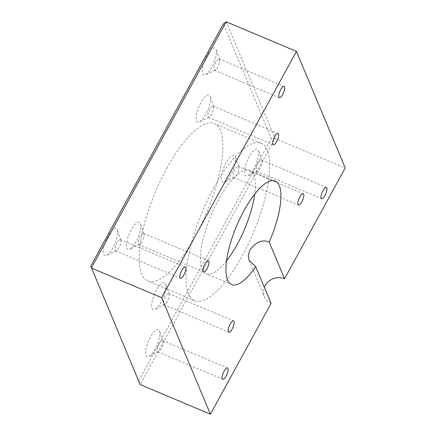 <?xml version="1.0" encoding="UTF-8"?>
<svg xmlns="http://www.w3.org/2000/svg" width="436" height="436" viewBox="0 0 436 436"><rect width="100%" height="100%" fill="white"/><g stroke="black" fill="none" stroke-linecap="round" stroke-linejoin="round"><path stroke-width="0.33" stroke-dasharray="2.18 1.64" d="M226.191 21.8L274.969 138.337L345.225 167.953M90.775 266.069L140.158 384.585L274.969 138.337L271.312 138.517L223.346 23.925M271.078 303.391A14.65 13.216 157.3 0 1 264.303 296.731A14.65 13.216 157.3 0 1 264.314 287.237M138.741 380.661L271.312 138.517M211.776 67.329A14.65 4.731 -67.1 0 1 205.476 74.818A14.65 4.731 -67.1 0 1 204.98 59.667A14.65 4.731 -67.1 0 1 216.174 49.448A14.65 4.731 -67.1 0 1 211.776 67.329M205.71 114.401A14.65 4.731 -67.1 0 1 199.41 121.889A14.65 4.731 -67.1 0 1 198.909 106.738A14.65 4.731 -67.1 0 1 210.108 96.514A14.65 4.731 -67.1 0 1 205.71 114.401M254.052 168.329A14.65 4.731 -67.1 0 1 247.757 175.817A14.65 4.731 -67.1 0 1 247.256 160.666A14.65 4.731 -67.1 0 1 258.45 150.442A14.65 4.731 -67.1 0 1 254.052 168.329M230.911 174.613A14.65 4.731 -67.1 0 1 224.611 182.101A14.65 4.731 -67.1 0 1 224.115 166.944A14.65 4.731 -67.1 0 1 235.309 156.726A14.65 4.731 -67.1 0 1 230.911 174.613M136.054 241.631A14.65 4.731 -67.1 0 1 129.754 249.114A14.65 4.731 -67.1 0 1 129.252 233.963A14.65 4.731 -67.1 0 1 140.452 223.744A14.65 4.731 -67.1 0 1 136.054 241.631M112.913 247.915A14.65 4.731 -67.1 0 1 106.613 255.398A14.65 4.731 -67.1 0 1 106.112 240.247A14.65 4.731 -67.1 0 1 117.311 230.028A14.65 4.731 -67.1 0 1 112.913 247.915M166.819 168.307A85.445 27.604 -67.1 0 1 214.234 123.562A85.445 27.604 -67.1 0 1 206.479 213.019A85.445 27.604 -67.1 0 1 147.853 281.024A85.445 27.604 -67.1 0 1 166.819 168.307M161.255 301.837A14.65 4.731 -67.1 0 1 154.96 309.326A14.65 4.731 -67.1 0 1 154.458 294.175A14.65 4.731 -67.1 0 1 165.653 283.956A14.65 4.731 -67.1 0 1 161.255 301.837M155.189 348.909A14.65 4.731 -67.1 0 1 148.889 356.397A14.65 4.731 -67.1 0 1 148.387 341.246A14.65 4.731 -67.1 0 1 159.587 331.022A14.65 4.731 -67.1 0 1 155.189 348.909M226.584 260.793A56.146 18.138 -67.1 0 1 206.07 273.775A56.146 18.138 -67.1 0 1 218.529 199.704A56.146 18.138 -67.1 0 1 249.692 170.302A56.146 18.138 -67.1 0 1 254.722 194.058M260.085 168.073A6.104 1.973 -67.1 0 1 257.458 171.19A6.104 1.973 -67.1 0 1 256.695 171.266A6.104 1.973 -67.1 0 1 257.251 164.879A6.104 1.973 -67.1 0 1 261.437 160.017A6.104 1.973 -67.1 0 1 261.916 160.617A6.104 1.973 -67.1 0 1 260.085 168.073M236.939 174.356A6.104 1.973 -67.1 0 1 234.317 177.474A6.104 1.973 -67.1 0 1 233.554 177.55A6.104 1.973 -67.1 0 1 234.11 171.163A6.104 1.973 -67.1 0 1 238.296 166.301A6.104 1.973 -67.1 0 1 238.775 166.901A6.104 1.973 -67.1 0 1 236.939 174.356M217.804 67.073A6.104 1.973 -67.1 0 1 215.182 70.191A6.104 1.973 -67.1 0 1 214.419 70.267A6.104 1.973 -67.1 0 1 214.975 63.879A6.104 1.973 -67.1 0 1 219.161 59.024A6.104 1.973 -67.1 0 1 219.64 59.623A6.104 1.973 -67.1 0 1 217.804 67.073M211.738 114.145A6.104 1.973 -67.1 0 1 209.111 117.262A6.104 1.973 -67.1 0 1 208.348 117.339A6.104 1.973 -67.1 0 1 208.904 110.951A6.104 1.973 -67.1 0 1 213.09 106.095A6.104 1.973 -67.1 0 1 213.569 106.689A6.104 1.973 -67.1 0 1 211.738 114.145M167.288 301.581A6.104 1.973 -67.1 0 1 164.661 304.699A6.104 1.973 -67.1 0 1 163.898 304.775A6.104 1.973 -67.1 0 1 164.454 298.388A6.104 1.973 -67.1 0 1 168.639 293.532A6.104 1.973 -67.1 0 1 169.119 294.131A6.104 1.973 -67.1 0 1 167.288 301.581M161.216 348.653A6.104 1.973 -67.1 0 1 158.595 351.77A6.104 1.973 -67.1 0 1 157.832 351.847A6.104 1.973 -67.1 0 1 158.382 345.459A6.104 1.973 -67.1 0 1 162.574 340.603A6.104 1.973 -67.1 0 1 163.048 341.197A6.104 1.973 -67.1 0 1 161.216 348.653M142.082 241.37A6.104 1.973 -67.1 0 1 139.46 244.492A6.104 1.973 -67.1 0 1 138.697 244.569A6.104 1.973 -67.1 0 1 139.248 238.176A6.104 1.973 -67.1 0 1 143.439 233.32A6.104 1.973 -67.1 0 1 143.913 233.919A6.104 1.973 -67.1 0 1 142.082 241.37M118.941 247.653A6.104 1.973 -67.1 0 1 116.314 250.776A6.104 1.973 -67.1 0 1 115.551 250.853A6.104 1.973 -67.1 0 1 116.107 244.46A6.104 1.973 -67.1 0 1 120.292 239.604A6.104 1.973 -67.1 0 1 120.772 240.203A6.104 1.973 -67.1 0 1 118.941 247.653M213.651 188.047A85.445 27.604 -67.1 0 1 261.071 143.308A85.445 27.604 -67.1 0 1 253.316 232.759A85.445 27.604 -67.1 0 1 194.685 300.769A85.445 27.604 -67.1 0 1 213.651 188.047M275.236 181.071L249.692 170.302M231.614 284.545L206.07 273.775M249.081 260.368L264.303 296.731M256.695 171.266L321.626 198.642M261.437 160.017L326.368 187.393M233.554 177.55L298.486 204.925M238.296 166.301L303.227 193.677M214.419 70.267L279.351 97.642M219.161 59.024L284.092 86.393M208.348 117.339L273.279 144.714M213.09 106.095L278.021 133.465M163.898 304.775L228.829 332.15M168.639 293.532L233.571 320.901M157.832 351.847L222.763 379.222M162.574 340.603L227.505 367.973M138.697 244.569L203.628 271.939M143.439 233.32L208.37 260.695M115.551 250.853L180.482 278.223M120.292 239.604L185.224 266.979M219.64 59.623L216.174 49.448M215.182 70.191L205.476 74.818M213.569 106.689L210.108 96.514M209.111 117.262L199.41 121.889M261.916 160.617L258.45 150.442M257.458 171.19L247.757 175.817M238.775 166.901L235.309 156.726M234.317 177.474L224.611 182.101M143.913 233.919L140.452 223.744M139.46 244.492L129.754 249.114M120.772 240.203L117.311 230.028M116.314 250.776L106.613 255.398M261.071 143.308L214.234 123.562M194.685 300.769L147.853 281.024M169.119 294.131L165.653 283.956M164.661 304.699L154.96 309.326M163.048 341.197L159.587 331.022M158.595 351.77L148.889 356.397"/><path stroke-width="0.65" d="M161.625 297.663L91.375 268.047L226.191 21.8L296.442 51.415L161.625 297.663L210.408 414.2L271.078 303.391L255.709 266.685A56.146 18.138 -67.1 0 1 231.614 284.545A56.146 18.138 -67.1 0 1 244.078 210.474A56.146 18.138 -67.1 0 1 275.236 181.071A56.146 18.138 -67.1 0 1 269.192 242.056L284.555 278.762L345.225 167.953L296.442 51.415M226.191 21.8L223.346 23.925L90.775 266.069L140.158 384.585L210.408 414.2M325.011 195.442A6.104 1.973 112.9 0 0 326.368 187.393A6.104 1.973 112.9 0 0 322.182 192.249A6.104 1.973 112.9 0 0 321.626 198.642A6.104 1.973 112.9 0 0 325.011 195.442M301.87 201.726A6.104 1.973 112.9 0 0 303.227 193.677A6.104 1.973 112.9 0 0 299.036 198.533A6.104 1.973 112.9 0 0 298.486 204.925A6.104 1.973 112.9 0 0 301.87 201.726M282.735 94.449A6.104 1.973 112.9 0 0 284.092 86.393A6.104 1.973 112.9 0 0 279.901 91.255A6.104 1.973 112.9 0 0 279.351 97.642A6.104 1.973 112.9 0 0 282.735 94.449M276.669 141.52A6.104 1.973 112.9 0 0 278.021 133.465A6.104 1.973 112.9 0 0 273.835 138.326A6.104 1.973 112.9 0 0 273.279 144.714A6.104 1.973 112.9 0 0 276.669 141.52M232.214 328.957A6.104 1.973 112.9 0 0 233.571 320.901A6.104 1.973 112.9 0 0 229.385 325.763A6.104 1.973 112.9 0 0 228.829 332.15A6.104 1.973 112.9 0 0 232.214 328.957M226.148 376.028A6.104 1.973 112.9 0 0 227.505 367.973A6.104 1.973 112.9 0 0 223.314 372.835A6.104 1.973 112.9 0 0 222.763 379.222A6.104 1.973 112.9 0 0 226.148 376.028M207.013 268.745A6.104 1.973 112.9 0 0 208.37 260.695A6.104 1.973 112.9 0 0 204.179 265.551A6.104 1.973 112.9 0 0 203.628 271.939A6.104 1.973 112.9 0 0 207.013 268.745M183.872 275.029A6.104 1.973 112.9 0 0 185.224 266.979A6.104 1.973 112.9 0 0 181.038 271.835A6.104 1.973 112.9 0 0 180.482 278.223A6.104 1.973 112.9 0 0 183.872 275.029M264.314 287.237A14.65 13.216 157.3 0 1 265.044 285.689A14.65 13.216 157.3 0 1 284.555 278.762M255.709 266.685L249.081 260.368L248.28 255.496L250.002 249.757C256.041 241.811 262.434 239.244 269.192 242.056M254.722 194.058A56.146 18.138 -67.1 0 1 226.584 260.793"/></g></svg>
